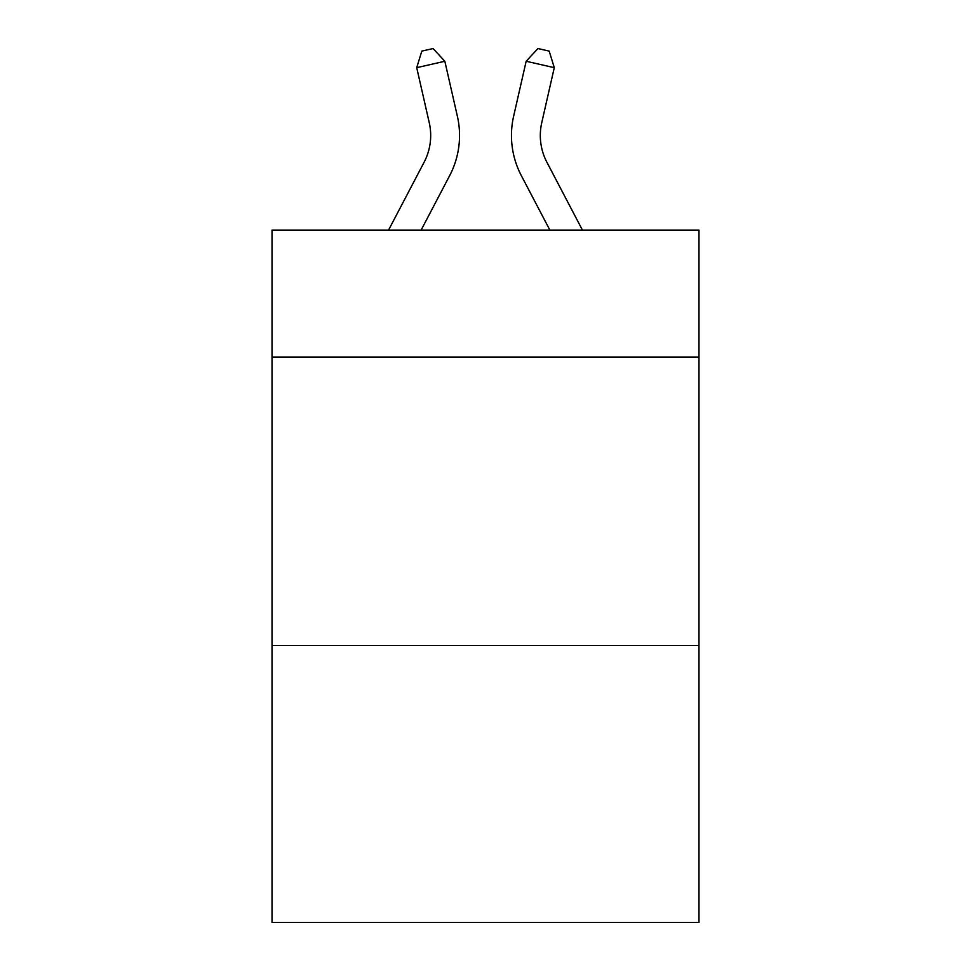 <?xml version="1.0" encoding="UTF-8"?>
<svg xmlns="http://www.w3.org/2000/svg" width="971" height="971" viewBox="0 0 971 971"><rect width="100%" height="100%" fill="white"/><g stroke="black" fill="none" stroke-linecap="round" stroke-linejoin="round"><path stroke-width="1.46" d="M698.974 357.037L698.974 230.103L272.026 230.103L272.026 357.037L698.974 357.037L698.974 922.45L272.026 922.45L272.026 357.037M698.974 645.509L272.026 645.509M388.558 230.103L424.096 162.254A57.702 57.702 -25.4 0 0 429.243 122.662L416.717 67.667L421.815 51.111L433.066 48.55L444.839 61.258L457.377 116.253A86.54 86.54 147.3 0 1 449.658 175.642L421.123 230.103L449.658 175.642M582.442 230.103L546.904 162.254A57.702 57.702 25.4 0 1 541.757 122.662L554.283 67.667L526.161 61.258L513.623 116.253A86.54 86.54 -147.3 0 0 521.342 175.642L549.877 230.103L521.342 175.642M424.096 162.254A57.702 57.702 -32.7 0 0 429.243 122.662A57.702 57.702 -32.7 0 1 424.096 162.254A57.702 57.702 -32.7 0 0 429.243 122.662A57.702 57.702 -32.7 0 1 424.096 162.254A57.702 57.702 -32.7 0 0 429.243 122.662A57.702 57.702 -32.7 0 1 424.096 162.254A57.702 57.702 -32.7 0 0 429.243 122.662A57.702 57.702 -32.7 0 1 424.096 162.254A57.702 57.702 -32.7 0 0 429.243 122.662A57.702 57.702 -32.7 0 1 424.096 162.254A57.702 57.702 -32.7 0 0 429.243 122.662A57.702 57.702 -32.7 0 1 424.096 162.254A57.702 57.702 -32.7 0 0 429.243 122.662A57.702 57.702 -32.7 0 1 424.096 162.254A57.702 57.702 -32.7 0 0 429.243 122.662A57.702 57.702 -32.7 0 1 424.096 162.254A57.702 57.702 -32.7 0 0 429.243 122.662A57.702 57.702 -32.7 0 1 424.096 162.254A57.702 57.702 -32.7 0 0 429.243 122.662A57.702 57.702 -32.7 0 1 424.096 162.254A57.702 57.702 -32.7 0 0 429.243 122.662A57.702 57.702 -32.7 0 1 424.096 162.254A57.702 57.702 -32.7 0 0 429.243 122.662A57.702 57.702 -32.7 0 1 424.096 162.254A57.702 57.702 -32.7 0 0 429.243 122.662A57.702 57.702 -32.7 0 1 424.096 162.254A57.702 57.702 -32.7 0 0 429.243 122.662A57.702 57.702 -32.7 0 1 424.096 162.254A57.702 57.702 -32.7 0 0 429.243 122.662A57.702 57.702 -32.7 0 1 424.096 162.254A57.702 57.702 -32.7 0 0 429.243 122.662A57.702 57.702 -32.7 0 1 424.096 162.254A57.702 57.702 -32.7 0 0 429.243 122.662A57.702 57.702 -32.7 0 1 424.096 162.254A57.702 57.702 -32.7 0 0 429.243 122.662A57.702 57.702 -32.7 0 1 424.096 162.254A57.702 57.702 -32.7 0 0 429.243 122.662A57.702 57.702 -32.7 0 1 424.096 162.254A57.702 57.702 -32.7 0 0 429.243 122.662A57.702 57.702 -32.7 0 1 424.096 162.254A57.702 57.702 -32.7 0 0 429.243 122.662A57.702 57.702 -32.7 0 1 424.096 162.254A57.702 57.702 -32.7 0 0 429.243 122.662A57.702 57.702 -32.7 0 1 424.096 162.254A57.702 57.702 -32.7 0 0 429.243 122.662A57.702 57.702 -32.7 0 1 424.096 162.254A57.702 57.702 -32.7 0 0 429.243 122.662A57.702 57.702 -32.7 0 1 424.096 162.254A57.702 57.702 -32.7 0 0 429.243 122.662A57.702 57.702 -32.7 0 1 424.096 162.254A57.702 57.702 -32.7 0 0 429.243 122.662A57.702 57.702 -32.7 0 1 424.096 162.254A57.702 57.702 -32.7 0 0 429.243 122.662A57.702 57.702 -32.7 0 1 424.096 162.254A57.702 57.702 -32.7 0 0 429.243 122.662A57.702 57.702 -32.7 0 1 424.096 162.254A57.702 57.702 -32.7 0 0 429.243 122.662A57.702 57.702 -32.7 0 1 424.096 162.254A57.702 57.702 -32.7 0 0 429.243 122.662A57.702 57.702 -32.7 0 1 424.096 162.254A57.702 57.702 -32.7 0 0 429.243 122.662A57.702 57.702 -32.7 0 1 424.096 162.254A57.702 57.702 -32.7 0 0 429.243 122.662A57.702 57.702 -32.7 0 1 424.096 162.254A57.702 57.702 -32.7 0 0 429.243 122.662A57.702 57.702 -32.7 0 1 424.096 162.254A57.702 57.702 -32.7 0 0 429.243 122.662M416.717 67.667L444.839 61.258L457.377 116.253M546.904 162.254A57.702 57.702 32.7 0 1 541.757 122.662A57.702 57.702 32.7 0 0 546.904 162.254A57.702 57.702 32.7 0 1 541.757 122.662A57.702 57.702 32.7 0 0 546.904 162.254A57.702 57.702 32.7 0 1 541.757 122.662A57.702 57.702 32.7 0 0 546.904 162.254A57.702 57.702 32.7 0 1 541.757 122.662A57.702 57.702 32.7 0 0 546.904 162.254A57.702 57.702 32.7 0 1 541.757 122.662A57.702 57.702 32.7 0 0 546.904 162.254A57.702 57.702 32.7 0 1 541.757 122.662A57.702 57.702 32.7 0 0 546.904 162.254A57.702 57.702 32.7 0 1 541.757 122.662A57.702 57.702 32.7 0 0 546.904 162.254A57.702 57.702 32.7 0 1 541.757 122.662A57.702 57.702 32.7 0 0 546.904 162.254A57.702 57.702 32.7 0 1 541.757 122.662A57.702 57.702 32.7 0 0 546.904 162.254A57.702 57.702 32.7 0 1 541.757 122.662A57.702 57.702 32.7 0 0 546.904 162.254A57.702 57.702 32.7 0 1 541.757 122.662A57.702 57.702 32.7 0 0 546.904 162.254A57.702 57.702 32.7 0 1 541.757 122.662A57.702 57.702 32.7 0 0 546.904 162.254A57.702 57.702 32.7 0 1 541.757 122.662A57.702 57.702 32.7 0 0 546.904 162.254A57.702 57.702 32.7 0 1 541.757 122.662A57.702 57.702 32.7 0 0 546.904 162.254A57.702 57.702 32.7 0 1 541.757 122.662A57.702 57.702 32.7 0 0 546.904 162.254A57.702 57.702 32.7 0 1 541.757 122.662A57.702 57.702 32.7 0 0 546.904 162.254A57.702 57.702 32.7 0 1 541.757 122.662A57.702 57.702 32.7 0 0 546.904 162.254A57.702 57.702 32.7 0 1 541.757 122.662A57.702 57.702 32.7 0 0 546.904 162.254A57.702 57.702 32.7 0 1 541.757 122.662A57.702 57.702 32.7 0 0 546.904 162.254A57.702 57.702 32.7 0 1 541.757 122.662A57.702 57.702 32.7 0 0 546.904 162.254A57.702 57.702 32.7 0 1 541.757 122.662A57.702 57.702 32.7 0 0 546.904 162.254A57.702 57.702 32.7 0 1 541.757 122.662A57.702 57.702 32.7 0 0 546.904 162.254A57.702 57.702 32.7 0 1 541.757 122.662A57.702 57.702 32.7 0 0 546.904 162.254A57.702 57.702 32.7 0 1 541.757 122.662A57.702 57.702 32.7 0 0 546.904 162.254A57.702 57.702 32.7 0 1 541.757 122.662A57.702 57.702 32.7 0 0 546.904 162.254A57.702 57.702 32.7 0 1 541.757 122.662A57.702 57.702 32.7 0 0 546.904 162.254A57.702 57.702 32.7 0 1 541.757 122.662A57.702 57.702 32.7 0 0 546.904 162.254A57.702 57.702 32.7 0 1 541.757 122.662A57.702 57.702 32.7 0 0 546.904 162.254A57.702 57.702 32.7 0 1 541.757 122.662A57.702 57.702 32.7 0 0 546.904 162.254A57.702 57.702 32.7 0 1 541.757 122.662A57.702 57.702 32.7 0 0 546.904 162.254A57.702 57.702 32.7 0 1 541.757 122.662A57.702 57.702 32.7 0 0 546.904 162.254A57.702 57.702 32.7 0 1 541.757 122.662A57.702 57.702 32.7 0 0 546.904 162.254A57.702 57.702 32.7 0 1 541.757 122.662A57.702 57.702 32.7 0 0 546.904 162.254A57.702 57.702 32.7 0 1 541.757 122.662M554.283 67.667L549.185 51.111L537.934 48.55L526.161 61.258L513.623 116.253"/></g></svg>
